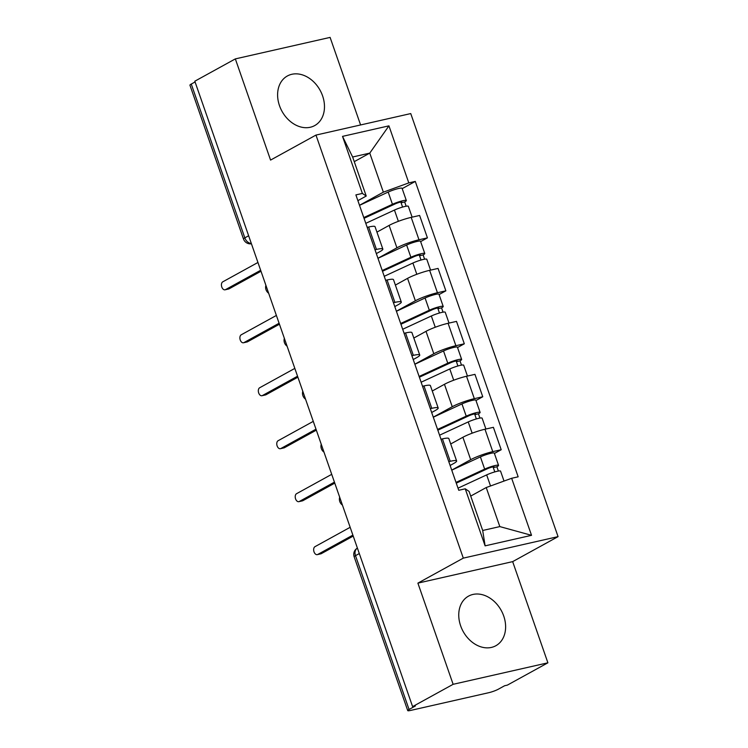 <?xml version="1.0" encoding="UTF-8"?>
<svg xmlns="http://www.w3.org/2000/svg" width="748" height="748" viewBox="0 0 748 748"><rect width="100%" height="100%" fill="white"/><g stroke="black" fill="none" stroke-linecap="round" stroke-linejoin="round"><path stroke-width="1.12" d="M279.49 105.664A28.312 21.748 61.2 0 0 314.702 125.58A28.312 21.748 61.2 0 0 322.594 95.884A28.312 21.748 61.2 0 0 287.391 75.969A28.312 21.748 61.2 0 0 279.49 105.664M460.637 625.824A28.312 21.748 61.2 0 0 495.84 645.739A28.312 21.748 61.2 0 0 503.731 616.043A28.312 21.748 61.2 0 0 468.529 596.128A28.312 21.748 61.2 0 0 460.637 625.824M360.592 124.953L330.102 37.4L235.34 58.896L194.817 81.205L412.606 706.617L453.129 684.308L547.891 662.812L512.66 561.626L558.064 536.634L410.746 113.574L315.974 135.079L463.302 558.13L417.889 583.131L453.129 684.308M547.891 662.812L507.368 685.121L504.61 685.748L498.299 689.226A7.256 1 160.8 0 1 488.696 692.713L410.512 710.45A7.256 1 160.8 0 1 407.725 710.6L354.159 556.793A7.256 1 -19.2 0 1 355.496 555.661L409.053 709.469A7.256 1 160.8 0 0 407.725 710.6M235.34 58.896L270.57 160.081L315.974 135.079M248.635 235.76L244.83 237.864A7.256 1 -19.2 0 0 243.493 238.995L189.936 85.188A7.256 1 -19.2 0 1 191.264 84.057L244.83 237.864A7.256 5.573 61.2 0 0 251.328 243.502M195.078 81.962L191.264 84.057M409.053 709.469L415.364 705.99L412.606 706.617M451.736 470.118L470.698 459.683A16.699 2.309 -19.2 0 1 492.773 451.642L501.197 449.726L493.4 427.323L484.975 429.23A16.699 2.309 160.8 0 0 462.9 437.271L450.717 443.975M456.626 460.955L448.828 438.552A16.699 2.309 160.8 0 0 442.423 438.88L450.231 461.292A16.699 2.309 -19.2 0 1 456.626 460.955A16.699 2.309 -19.2 0 1 453.569 463.564L450.109 465.471M450.231 461.292L448.772 461.619M494.409 453.466L501.197 449.726M442.423 438.88L440.965 439.216M433.288 417.16L452.25 406.716A16.699 2.309 -19.2 0 1 474.335 398.675L482.759 396.758L474.952 374.355L466.528 376.263A16.699 2.309 160.8 0 0 444.452 384.304L432.269 391.008M430.324 408.651L431.783 408.324A16.699 2.309 -19.2 0 1 438.188 407.987A16.699 2.309 -19.2 0 1 435.121 410.596L431.671 412.503M475.971 400.498L482.759 396.758M438.188 407.987L430.381 385.585A16.699 2.309 160.8 0 0 423.976 385.921L422.526 386.249M414.841 364.192L433.812 353.748A16.699 2.309 -19.2 0 1 455.887 345.707L464.312 343.8L456.504 321.388L448.08 323.295A16.699 2.309 160.8 0 0 426.005 331.336L413.831 338.04M411.886 355.693L413.335 355.356A16.699 2.309 -19.2 0 1 419.74 355.029A16.699 2.309 -19.2 0 1 416.683 357.638L413.223 359.536M457.524 347.53L464.312 343.8M419.74 355.029L411.933 332.617A16.699 2.309 160.8 0 0 405.538 332.954L404.079 333.281M396.403 311.224L415.364 300.78A16.699 2.309 -19.2 0 1 437.44 292.739L445.864 290.832L438.066 268.42L429.633 270.337A16.699 2.309 160.8 0 0 407.557 278.368L395.383 285.082M393.439 302.725L394.897 302.388A16.699 2.309 -19.2 0 1 401.293 302.061A16.699 2.309 -19.2 0 1 398.235 304.67L394.776 306.568M439.076 294.562L445.864 290.832M401.293 302.061L393.495 279.649A16.699 2.309 160.8 0 0 387.09 279.986L385.631 280.313M377.955 258.256L396.917 247.812A16.699 2.309 -19.2 0 1 418.992 239.771L427.426 237.864L419.619 215.452L411.194 217.369A16.699 2.309 160.8 0 0 389.119 225.41L376.936 232.114M374.991 249.757L376.45 249.43A16.699 2.309 -19.2 0 1 382.854 249.093A16.699 2.309 -19.2 0 1 379.788 251.702L376.338 253.6M420.638 241.604L427.426 237.864M382.854 249.093L375.047 226.681A16.699 2.309 160.8 0 0 368.642 227.018L367.193 227.345M486.228 487.546L511.66 478.281L531.529 535.325L485.106 545.853L465.247 488.809L469.099 491.436L482.694 530.482L499.823 526.592L486.228 487.546L470.716 496.083M354.253 161.652L369.764 153.116L352.635 156.996L366.23 196.041L362.378 193.423L355.889 194.901L458.758 490.286L465.247 488.809M362.378 193.423L342.519 136.379L388.932 125.851L408.801 182.895L383.359 192.161L369.764 153.116L388.932 125.851M511.66 478.281L518.158 476.813L415.29 181.418L408.801 182.895M558.064 536.634L463.302 558.13M512.66 561.626L417.889 583.131M359.507 205.289L383.359 192.161M366.23 196.041L357.89 200.642M402.19 188.636L415.29 181.418M531.529 535.325L499.823 526.592M485.106 545.853L482.694 530.482M352.635 156.996L342.519 136.379M353.224 536.082L321.313 553.651A4.17 2.609 77.2 0 1 320.883 553.819L317.292 554.633A4.17 2.609 -102.8 0 0 317.722 554.464L352.878 535.11M350.158 527.303L315.002 546.657A4.17 2.609 -102.8 0 0 313.908 551.5A4.17 2.609 -102.8 0 0 317.292 554.633M458.019 488.164L486.668 474.896A9.079 1.253 -19.2 0 1 495.55 471.698A9.079 1.253 -19.2 0 1 500.562 471.137L504.021 481.067M456.271 483.152L487.434 468.716A4.357 0.598 -19.2 0 1 491.688 467.182A4.357 0.598 -19.2 0 1 494.101 466.911A4.357 0.598 -19.2 0 1 493.297 467.594L494.802 471.913M456.009 482.395L484.657 469.118A9.079 1.253 -19.2 0 1 493.54 465.929A9.079 1.253 -19.2 0 1 498.551 465.359A9.079 1.253 -19.2 0 1 496.896 466.78L498.383 471.053M451.745 470.165L480.403 456.897A9.079 1.253 -19.2 0 1 489.276 453.709A9.079 1.253 -19.2 0 1 494.297 453.138L498.551 465.359M493.054 466.874L493.297 467.594L496.896 466.78M334.777 483.124L302.875 500.683A4.17 2.609 77.2 0 1 302.435 500.851L298.845 501.665A4.17 2.609 -102.8 0 0 299.284 501.497L334.431 482.142M331.719 474.335L296.563 493.689A4.17 2.609 -102.8 0 0 295.469 498.533A4.17 2.609 -102.8 0 0 298.845 501.665M316.329 430.156L284.427 447.715A4.17 2.609 77.2 0 1 283.988 447.884L280.397 448.697A4.17 2.609 -102.8 0 0 280.837 448.538L315.993 429.174M313.272 421.367L278.116 440.722A4.17 2.609 -102.8 0 0 277.022 445.565A4.17 2.609 -102.8 0 0 280.397 448.697M439.572 435.196L468.229 421.928A9.079 1.253 -19.2 0 1 477.102 418.73A9.079 1.253 -19.2 0 1 482.123 418.169L485.901 429.025M437.823 430.184L468.987 415.748A4.357 0.598 -19.2 0 1 473.241 414.224A4.357 0.598 -19.2 0 1 475.653 413.953A4.357 0.598 -19.2 0 1 474.858 414.626L476.354 418.945M437.561 429.427L466.219 416.159A9.079 1.253 -19.2 0 1 475.092 412.961A9.079 1.253 -19.2 0 1 480.113 412.4A9.079 1.253 -19.2 0 1 478.449 413.812L479.935 418.095M433.307 417.206L461.955 403.929A9.079 1.253 -19.2 0 1 470.838 400.741A9.079 1.253 -19.2 0 1 475.859 400.171L480.113 412.4M474.606 413.915L474.858 414.626L478.449 413.812M421.124 382.228L449.782 368.96A9.079 1.253 -19.2 0 1 458.655 365.772A9.079 1.253 -19.2 0 1 463.676 365.202L467.453 376.057M419.376 377.216L450.539 362.789A4.357 0.598 -19.2 0 1 454.803 361.256A4.357 0.598 -19.2 0 1 457.206 360.985A4.357 0.598 -19.2 0 1 456.411 361.658L457.916 365.978M419.114 376.459L447.772 363.191A9.079 1.253 -19.2 0 1 456.645 359.994A9.079 1.253 -19.2 0 1 461.666 359.433A9.079 1.253 -19.2 0 1 460.001 360.845L461.488 365.127M414.86 364.239L443.517 350.962A9.079 1.253 -19.2 0 1 452.39 347.773A9.079 1.253 -19.2 0 1 457.411 347.203L461.666 359.433M456.158 360.947L456.411 361.658L460.001 360.845M297.882 377.188L265.979 394.757A4.17 2.609 77.2 0 1 265.549 394.916L261.95 395.729A4.17 2.609 -102.8 0 0 262.389 395.57L297.545 376.216M294.824 368.399L259.668 387.754A4.17 2.609 -102.8 0 0 258.574 392.597A4.17 2.609 -102.8 0 0 261.95 395.729M279.443 324.221L247.541 341.789A4.17 2.609 77.2 0 1 247.102 341.958L243.511 342.771A4.17 2.609 -102.8 0 0 243.941 342.603L279.098 323.248M276.386 315.441L241.23 334.795A4.17 2.609 -102.8 0 0 240.136 339.629A4.17 2.609 -102.8 0 0 243.511 342.771M260.996 271.253L229.094 288.822A4.17 2.609 77.2 0 1 228.654 288.99L225.064 289.803A4.17 2.609 -102.8 0 0 225.503 289.635L260.659 270.28M257.938 262.473L222.782 281.828A4.17 2.609 -102.8 0 0 221.689 286.671A4.17 2.609 -102.8 0 0 225.064 289.803M402.686 329.27L431.334 315.993A9.079 1.253 -19.2 0 1 440.207 312.804A9.079 1.253 -19.2 0 1 445.228 312.234L449.015 323.089M400.937 324.249L432.092 309.822A4.357 0.598 -19.2 0 1 436.355 308.288A4.357 0.598 -19.2 0 1 438.767 308.017A4.357 0.598 -19.2 0 1 437.963 308.7L439.469 313.01M400.676 323.491L429.324 310.224A9.079 1.253 -19.2 0 1 438.206 307.026A9.079 1.253 -19.2 0 1 443.218 306.465A9.079 1.253 -19.2 0 1 441.554 307.877L443.05 312.159M396.412 311.271L425.07 298.003A9.079 1.253 -19.2 0 1 433.943 294.806A9.079 1.253 -19.2 0 1 438.964 294.245L443.218 306.465M437.72 307.98L437.963 308.7L441.554 307.877M384.238 276.302L412.896 263.025A9.079 1.253 -19.2 0 1 421.769 259.837A9.079 1.253 -19.2 0 1 426.79 259.266L430.568 270.121M382.49 271.281L413.653 256.854A4.357 0.598 -19.2 0 1 417.908 255.32A4.357 0.598 -19.2 0 1 420.32 255.049A4.357 0.598 -19.2 0 1 419.525 255.732L421.021 260.042M382.228 270.524L410.886 257.256A9.079 1.253 -19.2 0 1 419.759 254.068A9.079 1.253 -19.2 0 1 424.78 253.497A9.079 1.253 -19.2 0 1 423.116 254.918L424.602 259.191M377.974 258.303L406.622 245.035A9.079 1.253 -19.2 0 1 415.505 241.838A9.079 1.253 -19.2 0 1 420.516 241.277L424.78 253.497M419.273 255.012L419.525 255.732L423.116 254.918M365.791 223.334L394.448 210.057A9.079 1.253 -19.2 0 1 403.322 206.869A9.079 1.253 -19.2 0 1 408.343 206.298L412.12 217.154M364.042 218.323L395.206 203.886A4.357 0.598 -19.2 0 1 399.469 202.353A4.357 0.598 -19.2 0 1 401.872 202.082A4.357 0.598 -19.2 0 1 401.078 202.764L402.583 207.074M363.78 217.565L392.438 204.288A9.079 1.253 -19.2 0 1 401.311 201.1A9.079 1.253 -19.2 0 1 406.332 200.529A9.079 1.253 -19.2 0 1 404.668 201.951L406.155 206.224M359.526 205.335L388.184 192.068A9.079 1.253 -19.2 0 1 397.057 188.879A9.079 1.253 -19.2 0 1 402.078 188.309L406.332 200.529M400.825 202.044L401.078 202.764L404.668 201.951M389.119 225.41L396.917 247.812M407.557 278.368L415.364 300.78M426.005 331.336L433.812 353.748M444.452 384.304L452.25 406.716M462.9 437.271L470.698 459.683M387.09 279.986L394.897 302.388M405.538 332.954L413.335 355.356M423.976 385.921L431.783 408.324M368.642 227.018L376.45 249.43M429.633 270.337L437.44 292.739M448.08 323.295L455.887 345.707M466.528 376.263L474.335 398.675M484.975 429.23L492.773 451.642M411.194 217.369L418.992 239.771M354.159 556.793A7.256 7.256 0 0 1 357.404 548.106A7.256 5.573 61.2 0 0 355.496 555.661L359.302 553.557M317.722 554.464L321.313 553.651M486.668 474.896L490.529 485.976M480.403 456.897L484.657 469.118M299.284 501.497L302.875 500.683M280.837 448.538L284.427 447.715M468.229 421.928L472.147 433.186M461.955 403.929L466.219 416.159M449.782 368.96L453.699 380.218M443.517 350.962L447.772 363.191M262.389 395.57L265.979 394.757M243.941 342.603L247.541 341.789M225.503 289.635L229.094 288.822M431.334 315.993L435.261 327.25M425.07 298.003L429.324 310.224M412.896 263.025L416.814 274.282M406.622 245.035L410.886 257.256M394.448 210.057L398.366 221.324M388.184 192.068L392.438 204.288M339.676 497.186A7.256 7.256 0 0 0 342.434 505.106M321.229 444.219A7.256 7.256 0 0 0 323.987 452.138M302.781 391.251A7.256 7.256 0 0 0 305.539 399.18M284.343 338.283A7.256 7.256 0 0 0 287.101 346.212M265.895 285.315A7.256 7.256 0 0 0 268.654 293.244M243.493 238.995A7.256 7.256 0 0 0 251.431 243.792"/></g></svg>
